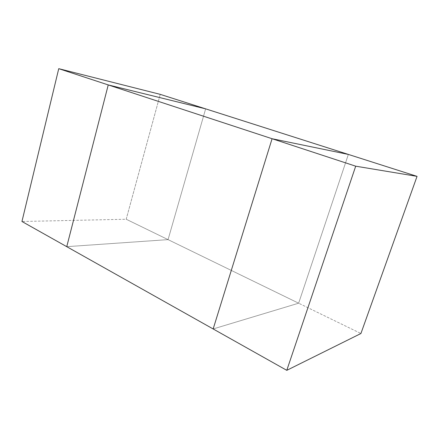 <?xml version="1.0" encoding="UTF-8"?>
<svg xmlns="http://www.w3.org/2000/svg" width="439" height="439" viewBox="0 0 439 439"><rect width="100%" height="100%" fill="white"/><g stroke="black" fill="none" stroke-linecap="round" stroke-linejoin="round"><path stroke-width="0.33" stroke-dasharray="2.19 1.65" d="M213.162 328.954L298.641 303.201L348.357 154.424L298.641 303.201L168.066 239.628L205.633 108.856L168.066 239.628L66.75 246.674L168.066 239.628L298.641 303.201L213.162 328.954L298.641 303.201L360.913 333.519L298.641 303.201L348.357 154.424L298.641 303.201L213.162 328.954M126.202 219.242L160.24 94.358L126.202 219.242L168.066 239.628L126.202 219.242L21.95 221.497L126.202 219.242M205.633 108.856L168.066 239.628L66.75 246.674L168.066 239.628L205.633 108.856"/><path stroke-width="0.66" d="M348.357 154.424L272.081 138.724L213.162 328.954L272.081 138.724L108.241 84.925L205.633 108.856L348.357 154.424L205.633 108.856L108.241 84.925L66.75 246.674L108.241 84.925L272.081 138.724L348.357 154.424L417.05 176.363L360.913 333.519L286.782 370.329L66.75 246.674L286.782 370.329L355.7 166.183L417.05 176.363L348.357 154.424L272.081 138.724L355.7 166.183L272.081 138.724L213.162 328.954L272.081 138.724L348.357 154.424M286.782 370.329L360.913 333.519L417.05 176.363L355.7 166.183L286.782 370.329M160.24 94.358L58.744 68.671L108.241 84.925L205.633 108.856L160.24 94.358L205.633 108.856L108.241 84.925L58.744 68.671L21.95 221.497L66.75 246.674L21.95 221.497L58.744 68.671L160.24 94.358M66.75 246.674L108.241 84.925L66.75 246.674"/></g></svg>
